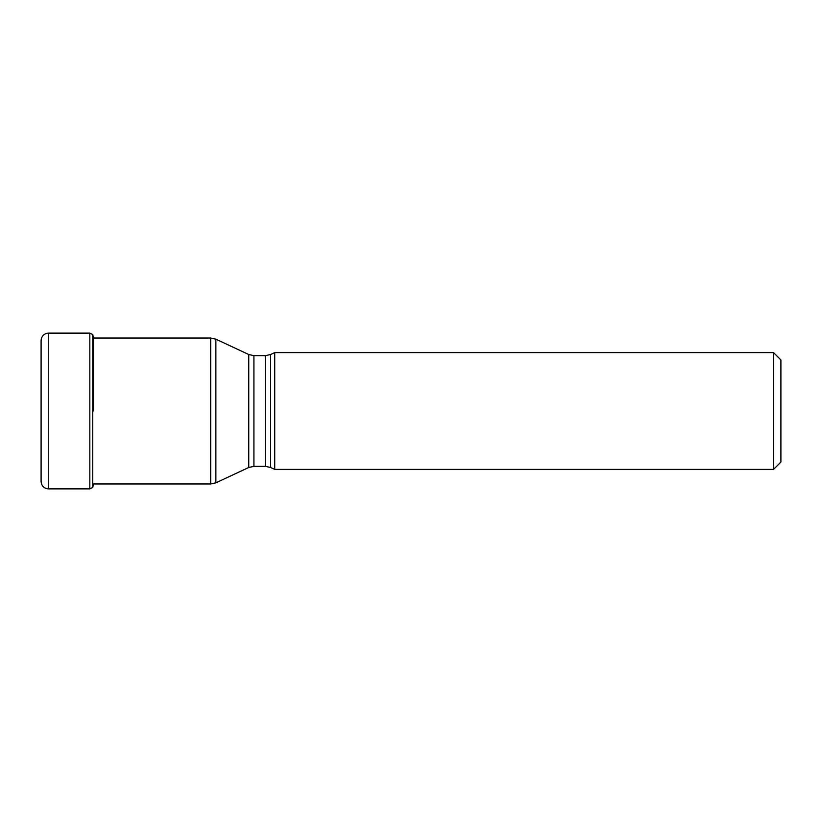 <?xml version="1.0" encoding="UTF-8"?>
<svg xmlns="http://www.w3.org/2000/svg" width="822" height="822" viewBox="0 0 822 822"><rect width="100%" height="100%" fill="white"/><g stroke="black" fill="none" stroke-linecap="round" stroke-linejoin="round"><path stroke-width="1.23" d="M41.1 340.483L41.1 481.517C41.532 485.987 43.987 488.443 48.457 488.874L48.457 333.126C43.987 333.557 41.532 336.013 41.1 340.483L41.1 411M92.876 411L92.876 334.739L92.876 411M93.328 411L93.328 337.308L93.328 411M780.9 462.046L780.9 359.954L780.9 462.046L773.543 469.403L274.723 469.403L274.723 352.597L773.543 352.597L773.543 469.403M89.824 333.126L89.824 488.874L92.732 487.446L92.732 334.554L89.824 333.126L48.457 333.126M210.689 410.897L210.689 483.973L215.867 482.822L215.867 411L215.867 482.822L248.747 467.492L248.747 354.508L248.747 467.492L253.926 466.341L253.926 355.659L248.747 354.508L215.867 339.178L215.867 411L215.867 339.178L210.689 338.027L210.689 410.897M274.723 469.403L270.613 467.492L270.613 354.508L274.723 352.597M270.613 354.508L265.424 355.659L265.424 466.341L253.926 466.341M93.451 338.027L92.732 334.554M92.732 487.446L93.328 484.692M89.824 488.874L48.457 488.874M210.689 338.027L93.328 338.027M780.9 359.954L773.543 352.597M270.613 467.492L265.424 466.341M265.424 355.659L253.926 355.659M210.689 483.973L93.328 483.973"/></g></svg>
